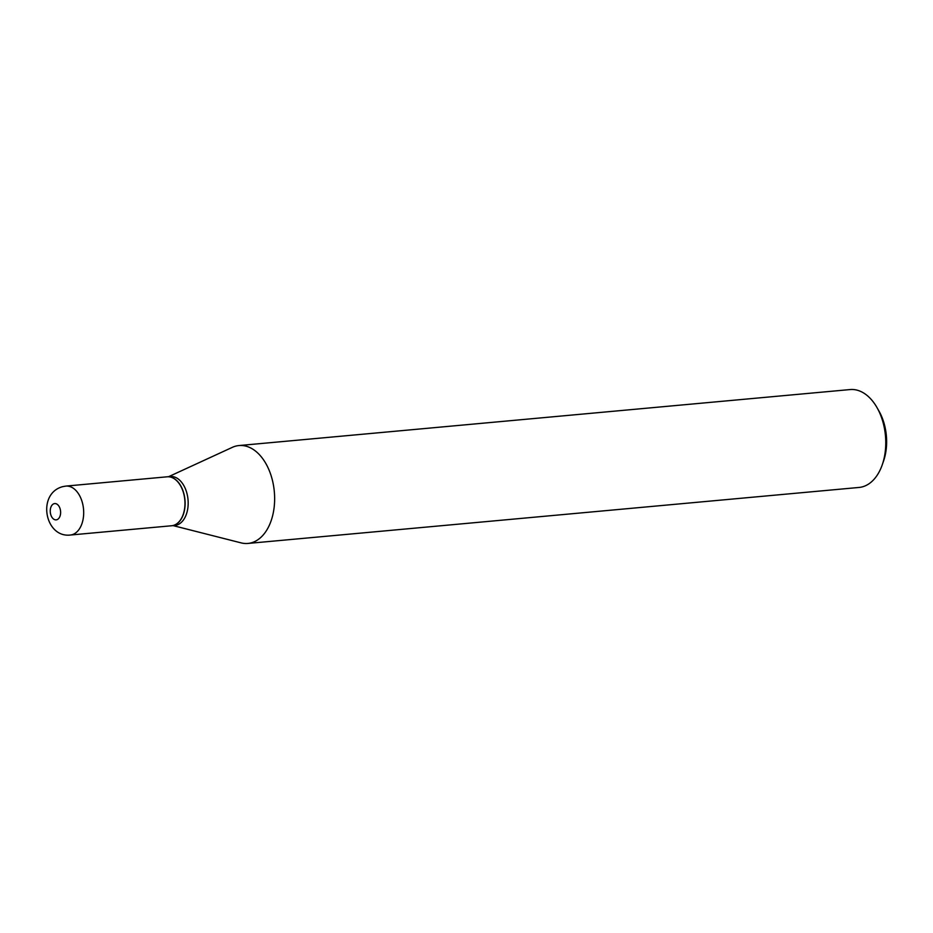 <?xml version="1.0" encoding="UTF-8"?>
<svg xmlns="http://www.w3.org/2000/svg" width="933" height="933" viewBox="0 0 933 933"><rect width="100%" height="100%" fill="white"/><g stroke="black" fill="none" stroke-linecap="round" stroke-linejoin="round"><path stroke-width="1.4" d="M65.858 486.093L167.124 476.81A24.573 15.499 84.8 0 1 184.676 498.63A24.573 15.499 84.8 0 1 173.165 525.489A24.573 15.499 84.8 0 1 171.614 525.757L70.348 535.029A24.573 15.499 84.8 0 0 71.888 534.761A24.573 15.499 84.8 0 0 83.399 507.914A24.573 15.499 84.8 0 0 65.858 486.093L62.768 486.629C36.644 493.44 44.714 538.038 70.348 535.029M167.205 476.81A24.573 15.499 84.8 0 1 167.287 476.798A24.573 15.499 84.8 0 1 184.827 498.619A24.573 15.499 84.8 0 1 173.316 525.466A24.573 15.499 84.8 0 1 171.777 525.734A24.573 15.499 84.8 0 1 171.695 525.745M167.287 476.798L170.342 476.518A24.573 15.499 84.8 0 1 187.883 498.339A24.573 15.499 84.8 0 1 176.372 525.186A24.573 15.499 84.8 0 1 174.833 525.454L171.777 525.734M168.64 476.67L232.364 447.339A49.146 30.999 84.8 0 1 235.874 446.091A49.146 30.999 84.8 0 1 238.976 445.554L850.103 389.562A49.146 30.999 84.8 0 1 877.055 407.686L879.026 411.161A42.906 27.057 84.8 0 1 883.586 460.949L882.28 464.727A49.146 30.999 84.8 0 1 862.162 486.909A49.146 30.999 84.8 0 1 859.06 487.446L247.945 543.438A49.146 30.999 84.8 0 1 241.111 542.878L173.13 525.617M877.055 407.686A49.146 30.999 84.8 0 1 882.28 464.727M238.976 445.554A49.146 30.999 84.8 0 1 274.057 489.195A49.146 30.999 84.8 0 1 251.035 542.901A49.146 30.999 84.8 0 1 247.945 543.438M54.172 503.668A8.175 5.155 84.8 0 1 60.47 510.433A8.175 5.155 84.8 0 1 56.691 519.774A8.175 5.155 84.8 0 1 50.394 513.01A8.175 5.155 84.8 0 1 54.172 503.668"/></g></svg>
